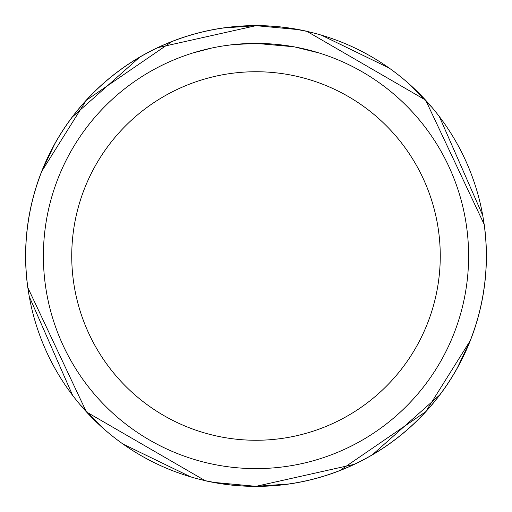 <?xml version="1.0" encoding="UTF-8"?>
<svg xmlns="http://www.w3.org/2000/svg" width="512" height="512" viewBox="0 0 512 512"><rect width="100%" height="100%" fill="white"/><g stroke="black" fill="none" stroke-linecap="round" stroke-linejoin="round"><path stroke-width="0.77" d="M260.243 43.43L263.2 43.514M282.182 45.005L283.078 45.12M293.773 46.771L256 43.392A212.614 212.614 0 0 1 468.614 256A212.614 212.614 0 0 1 256 468.614A212.614 212.614 0 0 1 43.386 256A212.614 212.614 0 0 1 256 43.386L233.024 44.634M294.771 46.957L319.162 52.992M256 71.738A184.262 184.262 0 0 1 440.262 256A184.262 184.262 0 0 1 256 440.262A184.262 184.262 0 0 1 71.738 256A184.262 184.262 0 0 1 256 71.738M27.808 287.558L27.77 287.565A230.4 230.4 0 0 1 306.816 31.277L425.632 100.115L484.186 224.41A230.362 230.362 0 0 1 469.843 341.67M468.422 345.139A230.362 230.362 0 0 1 205.152 480.685L205.158 480.646M292.576 28.595L306.842 31.354M43.578 166.861A230.362 230.362 0 0 1 306.848 31.315M252.934 486.31L248.634 486.214M219.501 483.418L205.152 480.685M259.066 25.69L263.366 25.786M298.515 29.632L256 25.67A230.33 230.33 0 0 1 486.33 256A230.33 230.33 0 0 1 256 486.33L288.544 484.019M339.942 470.49L425.696 411.738L470.17 340.774L457.338 367.872M442.483 391.187L441.389 392.685M439.597 395.078L372.403 454.752M354.15 464.371L256 486.33A230.33 230.33 0 0 1 25.67 256A230.33 230.33 0 0 1 256 25.67L223.456 27.981M482.726 215.43L439.386 116.64M431.936 107.347L408.544 83.424M389.024 67.968L321.363 35.142M232.019 44.742L223.494 45.888M192.845 52.992L211.373 48.128M240.416 43.962L241.594 43.878M224.218 45.779L228.122 45.229M172.058 41.51L86.304 100.262L41.83 171.226L54.662 144.128M69.517 120.813L70.611 119.315M72.403 116.922L139.597 57.248M157.85 47.629L256 25.67M29.274 296.57L72.614 395.36M80.064 404.659L103.456 428.576M122.976 444.032L190.637 476.858M213.485 482.368L256 486.33M205.19 480.691L86.374 411.891L27.814 287.59A230.362 230.362 0 0 1 42.157 170.33M484.192 224.442L484.23 224.435A230.4 230.4 0 0 1 205.184 480.723"/></g></svg>
